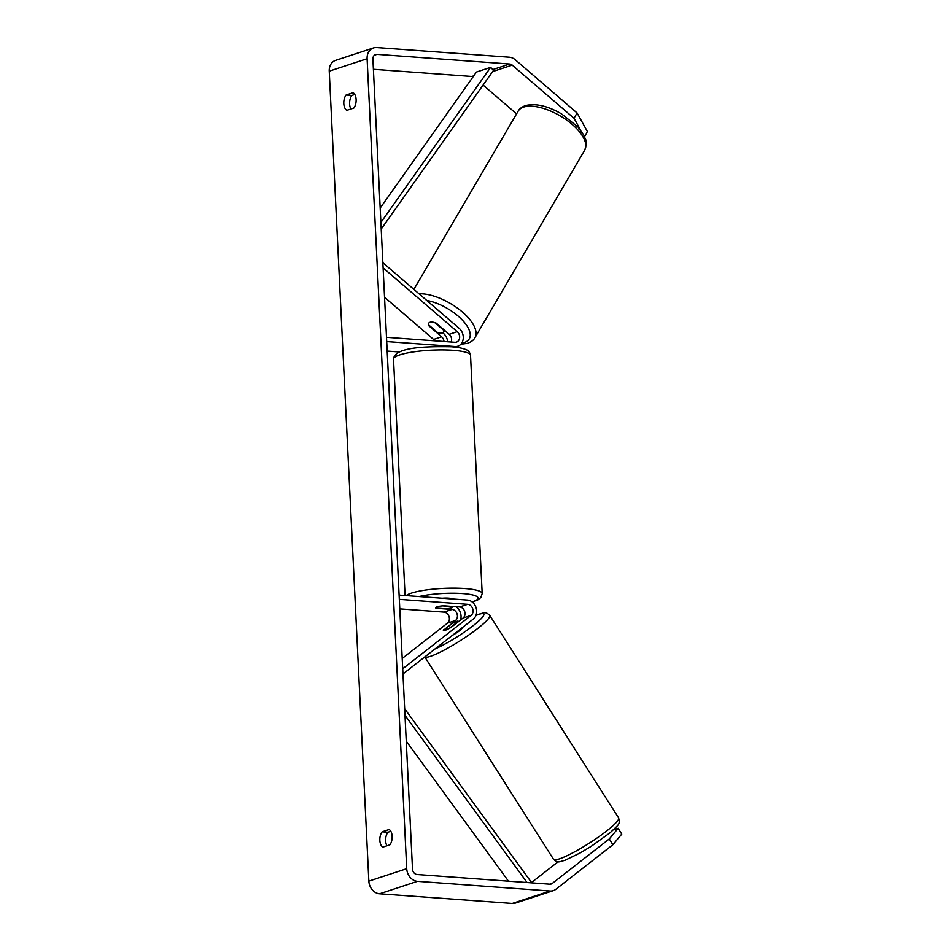<?xml version="1.0" encoding="UTF-8"?>
<svg xmlns="http://www.w3.org/2000/svg" width="951" height="951" viewBox="0 0 951 951"><rect width="100%" height="100%" fill="white"/><g stroke="black" fill="none" stroke-linecap="round" stroke-linejoin="round"><path stroke-width="1.43" d="M443.558 629.824A8.666 1.403 -31.7 0 0 443.392 630.477A8.666 1.403 -31.7 0 0 445.068 630.358A8.666 1.403 -31.7 0 0 451.131 627.339L463.078 618.019A6.063 4.957 71.8 0 0 464.682 611.493A6.063 4.957 71.8 0 0 459.63 606.976L443.689 605.811A8.666 1.593 177.2 0 0 435.606 607.796A8.666 1.593 177.2 0 0 436.117 608.295L452.058 609.46A6.063 4.957 -108.2 0 1 457.098 613.977A6.063 4.957 -108.2 0 1 455.505 620.504L443.725 630.085M456.005 606.702A10.402 8.511 -108.2 0 1 460.557 619.981M402.214 658.472L447.457 623.155A6.063 4.957 71.8 0 0 449.062 616.628A6.063 4.957 71.8 0 0 444.01 612.111L399.789 608.89M402.962 673.974L473.372 619.006A10.402 8.511 71.8 0 0 476.118 607.82A10.402 8.511 71.8 0 0 467.476 600.069L399.111 595.1M402.713 668.779L471.125 615.368A6.063 4.957 71.8 0 0 472.718 608.842A6.063 4.957 71.8 0 0 467.678 604.325L399.313 599.344M458.239 621.788L458.073 621.538A8.666 1.248 -32.5 0 0 458.073 621.265A8.666 1.248 -32.5 0 0 456.468 621.467A8.666 1.248 -32.5 0 0 451.594 623.939L443.451 630.299A8.666 1.248 -32.5 0 0 443.439 630.513M450.013 628.005L449.942 627.886A8.666 1.248 -32.5 0 1 445.068 630.358M452.486 635.316A8.666 1.248 -32.5 0 0 462.222 627.779L462.198 627.731M458.073 621.538L449.942 627.886M382.884 847.127A8.666 4.719 94.2 0 1 379.841 840.351A8.666 4.719 94.2 0 1 382.136 831.816L389.102 829.522A8.666 4.719 94.2 0 1 392.145 836.309A8.666 4.719 94.2 0 1 389.851 844.845L382.884 847.127M386.962 845.796A8.666 4.719 94.2 0 1 385.63 840.767A8.666 4.719 94.2 0 1 387.937 832.244L390.825 831.293M343.798 103.552A8.666 4.719 -85.8 0 0 346.853 110.328L353.82 108.045A8.666 4.719 -85.8 0 0 356.114 99.51A8.666 4.719 -85.8 0 0 353.071 92.722L346.093 95.017A8.666 4.719 -85.8 0 0 343.798 103.552M354.782 94.494L351.894 95.445A8.666 4.719 -85.8 0 0 349.599 103.98A8.666 4.719 -85.8 0 0 350.919 108.996M580.514 129.99L574.035 118.281L512.244 65.12A5.195 4.256 71.8 0 0 509.7 64.026L377 54.362A5.195 4.256 71.8 0 0 375.621 54.528A5.195 4.256 71.8 0 0 372.899 59.14L412.508 869.107A5.195 4.256 71.8 0 0 417.109 874.528L549.821 884.192A5.195 4.256 71.8 0 0 551.188 884.038A5.195 4.256 71.8 0 0 552.269 883.455L609.282 838.948L618.174 828.297L613.454 829.843M574.035 118.281L577.079 112.955L515.299 59.794A12.137 9.926 71.8 0 0 509.367 57.215L376.667 47.55A12.137 9.926 71.8 0 0 373.458 47.942L335.596 60.377A12.137 9.926 71.8 0 0 329.236 71.17L368.845 881.137A12.137 9.926 71.8 0 0 379.58 893.785L512.28 903.45A12.137 9.926 71.8 0 0 515.49 903.058L553.351 890.623A12.137 9.926 71.8 0 0 555.86 889.268L612.872 844.761L609.282 838.948M373.458 47.942A12.137 9.926 71.8 0 0 367.098 58.724L406.719 868.691A12.137 9.926 71.8 0 0 417.441 881.339L550.154 891.004A12.137 9.926 71.8 0 0 553.351 890.623M618.174 828.297L621.764 834.11L612.872 844.761M531.55 882.516L558.094 861.784M473.087 76.769A5.195 4.256 71.8 0 0 471.839 76.472L373.398 69.292M516.571 113.87L483.096 85.067M577.079 112.955L587.409 131.583L584.544 136.587M351.894 95.445L346.093 95.017M387.937 832.244L382.136 831.816M443.998 341.492A6.063 4.957 71.8 0 0 441.621 336.785L428.687 325.658A8.666 4.006 29.8 0 1 428.651 323.292A8.666 4.006 29.8 0 1 430.007 322.282A8.666 4.006 29.8 0 1 436.259 323.162L449.205 334.3A6.063 4.957 -108.2 0 1 451.178 342.015M447.624 341.754A10.402 8.511 71.8 0 0 443.535 333.456L442.738 332.767M384.549 297.247L433.585 339.436A6.063 4.957 -108.2 0 1 434.785 340.815M383.11 267.873L457.241 331.661A6.063 4.957 -108.2 0 1 459.642 337.534A6.063 4.957 -108.2 0 1 456.468 342.087A6.063 4.957 -108.2 0 1 454.863 342.277L386.498 337.296M382.849 262.678L459.155 328.321A10.402 8.511 -108.2 0 1 463.256 338.401A10.402 8.511 -108.2 0 1 457.823 346.2A10.402 8.511 -108.2 0 1 455.077 346.533L386.712 341.552M399.503 351.989L387.176 351.085M442.203 598.238A8.666 1.593 -2.8 0 1 448.61 598.155A8.666 1.593 -2.8 0 1 452.331 598.975M452.747 606.655A8.666 1.593 -2.8 0 1 452.914 606.952A8.666 1.593 -2.8 0 1 446.114 608.842L435.772 608.081A8.666 1.593 -2.8 0 1 435.606 607.796A8.666 1.593 -2.8 0 1 442.393 605.906L452.735 606.465M444.117 329.926L443.844 330.413A8.666 3.852 30.3 0 1 443.653 331.97A8.666 3.852 30.3 0 1 442.346 332.909A8.666 3.852 30.3 0 1 437.329 332.375L428.521 324.79A8.666 3.852 30.3 0 1 428.675 323.257M430.007 322.282A8.666 3.852 30.3 0 1 435.023 322.817L435.082 322.722M443.844 330.413L435.023 322.817M380.887 222.439L490.621 67.378L476.427 72.05L380.174 208.043M490.621 67.378L493.521 70.326L381.208 229.036M508.476 881.185L406.255 741.198M527.068 882.54L404.995 715.354M531.811 882.885L404.674 708.757M455.505 620.504L447.457 623.155M452.058 609.46L444.01 612.111M467.678 604.325L459.63 606.976M471.125 615.368L463.078 618.019M560.733 858.42A38.563 5.551 147.5 0 1 553.541 859.324C557.964 863.116 557.94 862.165 565.084 860.263L580.205 852.928L591.058 846.438L610.257 832.66C618.911 824.125 620.254 824.814 618.614 817.931A38.563 5.551 147.5 0 1 598.405 837.082A38.563 5.551 147.5 0 1 560.733 858.42M553.541 859.324L424.8 656.927A38.563 5.551 -32.5 0 0 431.861 655.833A38.563 5.551 -32.5 0 0 469.532 634.495A38.563 5.551 -32.5 0 0 489.741 615.345L618.614 817.931M475.975 615.416A34.224 4.921 147.5 0 1 477.414 614.857A34.224 4.921 147.5 0 1 474.656 624.486A34.224 4.921 147.5 0 1 435.035 648.939M406.719 868.691L368.845 881.137M367.098 58.724L329.236 71.17M552.269 883.455L549.987 884.204M377 54.362L374.421 55.206M509.7 64.026L492.784 69.578M473.741 75.842L471.839 76.472M512.244 65.12L492.654 71.563M417.441 881.339L379.58 893.785M550.154 891.004L512.28 903.45M441.621 336.785L433.585 339.436M455.077 346.533L453.675 346.996M457.241 331.661L449.205 334.3M470.531 355.353A38.563 7.073 177.2 0 0 453.08 350.313A38.563 7.073 177.2 0 0 413.542 351.894A38.563 7.073 177.2 0 0 393.512 359.121C394.582 346.723 427.379 346.402 451.036 346.77C457.288 347.198 462.103 348.078 465.503 349.433C468.201 350.241 469.877 352.215 470.531 355.353L482.193 593.579L480.826 597.549L477.759 599.962L472.302 602.078M406.184 595.611A38.563 7.073 -2.8 0 1 464.742 588.538A38.563 7.073 -2.8 0 1 482.193 593.579M472.112 601.924A34.224 6.277 177.2 0 0 462.578 593.567A34.224 6.277 177.2 0 0 419.118 596.55M584.734 150.092A38.563 17.13 -149.7 0 0 566.404 119.897A38.563 17.13 -149.7 0 0 523.977 106.976A38.563 17.13 -149.7 0 0 518.176 111.136C519.365 108.759 521.921 106.869 525.808 105.49C535.96 103.195 547.871 105.989 561.554 113.894L578.089 127.089L583.831 135.113C585.21 140.189 588.241 139.952 584.734 150.092L474.941 337.7C473.753 340.078 471.209 341.968 467.31 343.347L460.843 344.25M419.022 293.8A38.563 17.13 30.3 0 1 459.737 309.824A38.563 17.13 30.3 0 1 474.941 337.7M461.77 343.061A34.224 15.204 -149.7 0 0 464.1 342.55A34.224 15.204 -149.7 0 0 463.399 321.236A34.224 15.204 -149.7 0 0 426.726 300.421M447.612 341.516A34.224 15.204 -149.7 0 0 448.741 341.837M476.023 615.273L478.21 614.417C485.343 612.515 485.319 611.552 489.741 615.345M457.823 346.2L454.994 347.127M405.067 595.528L393.512 359.121M443.653 331.97L444.604 330.354M413.875 289.366L518.176 111.136"/></g></svg>
